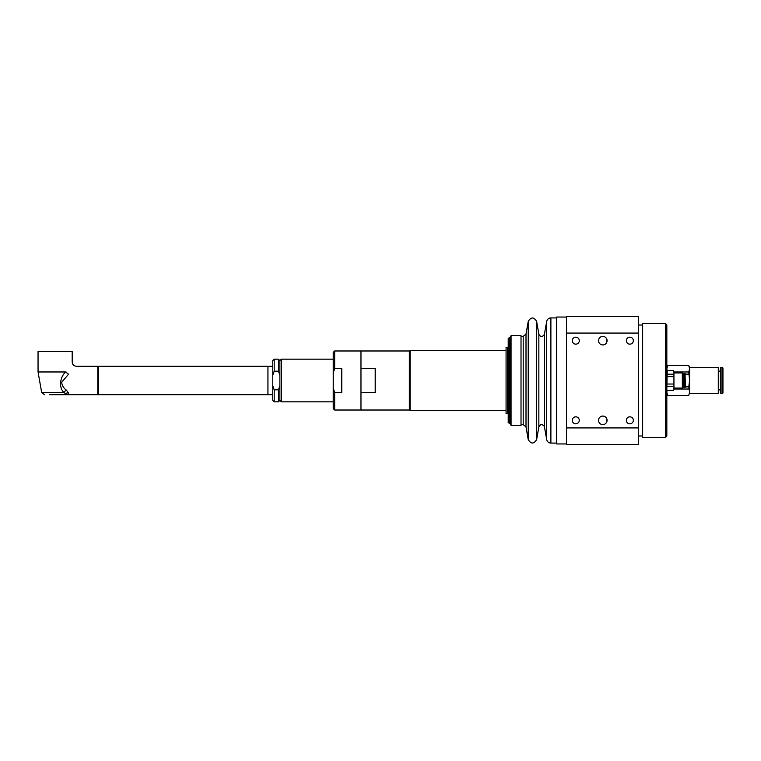 <?xml version="1.0" encoding="UTF-8"?>
<svg xmlns="http://www.w3.org/2000/svg" width="761" height="761" viewBox="0 0 761 761"><rect width="100%" height="100%" fill="white"/><g stroke="black" fill="none" stroke-linecap="round" stroke-linejoin="round"><path stroke-width="1.14" d="M509.632 337.827L508.215 338.207L508.215 422.793L509.632 423.173L509.632 337.827L510.403 337.827M509.632 423.173L510.403 423.173M506.075 350.621L410.055 350.621L410.055 410.379L506.075 410.379M506.075 347.425L506.075 413.575L507.501 413.575L507.501 347.425L506.075 347.425M607.078 340.671A4.271 4.271 0 0 1 600.676 344.362A4.271 4.271 0 0 1 600.676 336.971A4.271 4.271 0 0 1 607.078 340.671M607.078 420.329A4.271 4.271 0 0 1 600.676 424.029A4.271 4.271 0 0 1 600.676 416.638A4.271 4.271 0 0 1 607.078 420.329M633.342 420.329A3.501 3.501 0 0 1 628.091 423.363A3.501 3.501 0 0 1 628.091 417.304A3.501 3.501 0 0 1 633.342 420.329M579.283 340.671A3.501 3.501 0 0 1 574.032 343.696A3.501 3.501 0 0 1 574.032 337.637A3.501 3.501 0 0 1 579.283 340.671M633.342 340.671A3.501 3.501 0 0 1 628.091 343.696A3.501 3.501 0 0 1 628.091 337.637A3.501 3.501 0 0 1 633.342 340.671M579.283 420.329A3.501 3.501 0 0 1 574.032 423.363A3.501 3.501 0 0 1 574.032 417.304A3.501 3.501 0 0 1 579.283 420.329M666.826 436.11L666.826 324.89L665.533 323.596L665.533 437.404L666.826 436.11M665.533 323.596L642.645 323.596L642.645 437.404L665.533 437.404M566.536 427.92L566.536 444.519L638.374 444.519L638.374 427.92L566.536 427.92L566.536 333.08L638.374 333.08L638.374 427.92M638.374 333.08L638.374 316.481L566.536 316.481L566.536 333.08M721.048 393.656L721.048 367.344L720.391 368.001L720.391 392.999L721.048 393.656L722.95 392.999L722.95 368.001L722.294 367.344L722.294 393.656M689.59 368.8L689.59 367.411L718.298 367.411L718.298 393.589L689.59 393.589L689.59 366.983L688.772 365.565L689.59 368.8L688.772 371.977L689.59 380.5L688.772 386.864L689.59 392.2L688.772 395.435L689.59 392.2M666.826 394.017L667.654 395.435L666.826 392.2L667.14 390.279M667.14 370.721L666.826 368.8L667.654 365.565L688.772 365.565M673.942 389.023L688.772 389.023M688.772 386.864L685.395 386.864M683.549 386.864L682.332 386.864M688.772 395.387L667.654 395.387M682.332 374.136L683.549 374.136M685.395 374.136L688.772 374.136M688.772 371.977L673.942 371.977M667.654 365.613L688.772 365.613M666.826 389.746L667.235 370.54L673.533 370.54L673.942 372.405L673.533 370.54M673.942 389.746L673.942 388.424L673.942 389.746M673.942 372.405L673.942 380.329L673.942 372.405M673.942 380.329L673.942 388.424L673.942 380.329M673.533 374.193L667.235 374.193M667.235 370.617L673.533 370.617M667.235 376.638L673.533 376.638M673.533 384.029L667.235 384.029M667.235 386.512L673.533 386.512M673.533 390.326L667.235 390.326M683.901 387.539L683.901 373.461L683.549 387.187L685.395 387.187L685.043 373.461L685.043 387.539M673.942 372.957L682.332 372.957L682.332 388.043L673.942 388.043M511.059 336.4L510.403 336.4L510.403 424.6L511.059 424.6M511.059 335.544L511.059 425.456L521.019 425.456L521.019 335.544L511.059 335.544M566.536 317.052L556.576 317.052L556.576 443.948L566.536 443.948M375.202 392.362L360.971 392.362L360.971 410.017L409.342 410.017L409.342 350.983L360.971 350.983L360.971 368.638L375.202 368.638L375.202 392.362M341.775 368.638L341.775 392.362L334.659 392.362L333.232 388.167L333.232 372.833L334.659 368.638L341.775 368.638M334.659 368.638L334.659 350.983L360.971 350.983L360.971 410.017L334.659 410.017L334.659 392.362M334.659 350.983L333.232 352.4L333.232 372.833M333.232 388.167L333.232 408.6L334.659 410.017M274.198 371.197L274.198 359.163L278.469 359.163L279.886 360.581L279.886 400.419L279.886 385.779L278.469 389.803L274.198 389.803L272.771 385.779L272.771 375.221L274.198 371.197L278.469 371.197L279.886 375.221L279.886 360.581L281.313 359.163L333.232 359.163M278.469 389.803L278.469 401.837L279.886 400.419L281.313 401.837L281.313 359.163M274.198 359.163L272.771 360.581L272.771 375.221M272.771 385.779L272.771 400.419L274.198 401.837L274.198 389.803M278.469 359.163L278.469 371.197M98.654 393.713L97.798 393.713M606.793 421.879L606.793 418.788M606.793 342.212L606.793 339.121M410.055 406.564L409.342 406.564M98.654 371.149L98.654 394.721L267.939 394.721L267.939 366.279L98.654 366.279L98.654 371.149M49.427 394.721L68.176 394.721L68.243 392.762A4.271 3.662 -10.7 0 0 65.579 393.703L68.176 394.721L97.798 394.721L97.798 366.279L76.452 366.279C73.865 366.022 72.447 364.595 72.19 362.008L72.19 351.335L38.05 351.335L38.05 371.967L65.627 371.967C59.891 377.133 58.73 387.634 63.8 392.372A4.271 2.483 140.2 0 1 66.502 390.203C63.61 388.215 62.012 385.561 61.708 382.231L68.538 374.222L65.627 371.967M68.538 374.222C78.507 363.977 78.507 363.977 68.538 374.222M66.036 371.967C73.798 359.116 73.798 359.116 66.036 371.967L65.969 372.11M44.452 394.721L41.646 392.372L63.8 392.372L65.579 393.703A2.844 2.312 -90 0 1 63.8 394.721M68.243 392.762L66.502 390.203M521.019 336.4L523.197 336.4L523.197 424.6L526.003 426.95L528.229 439.563C531.026 444.148 533.832 444.148 536.638 439.563L536.638 321.437C533.832 316.852 531.026 316.852 528.229 321.437L528.229 439.563M523.197 336.4L526.003 334.05L526.003 426.95M536.638 321.437L538.855 334.05L538.855 426.95L536.638 439.563M538.855 334.05C539.834 336.457 541.432 336.971 543.639 335.601L544.457 334.05L544.457 426.95L546.683 439.563C547.235 441.76 548.633 442.931 550.888 443.092L556.576 443.092M544.457 334.05L546.683 321.437L546.683 439.563M546.683 321.437C547.235 319.24 548.633 318.069 550.888 317.908L550.888 443.092M507.501 413.223L508.215 413.223M507.501 347.777L508.215 347.777M638.374 435.977L642.645 435.977M638.374 325.023L642.645 325.023M718.298 389.889L720.391 389.889M718.298 371.111L720.391 371.111M721.048 367.344L722.294 367.344M666.826 366.983L667.654 365.565M667.654 395.435L688.772 395.435M666.826 371.254L667.235 370.54M667.235 390.46L673.533 390.46M682.332 385.618L683.549 385.618M682.332 375.382L683.549 375.382M683.901 373.461L685.043 373.461M521.019 424.6L523.197 424.6M526.003 334.05L528.229 321.437M538.855 426.95C540.262 424.172 542.051 423.906 544.201 426.16L544.457 426.95M550.888 317.908L556.576 317.908M281.313 401.837L333.232 401.837M274.198 401.837L278.469 401.837M98.654 367.287L97.798 367.287M410.055 354.436L409.342 354.436M272.771 366.288L267.939 366.288M272.771 394.712L267.939 394.712M41.646 392.372L38.05 371.967"/></g></svg>
